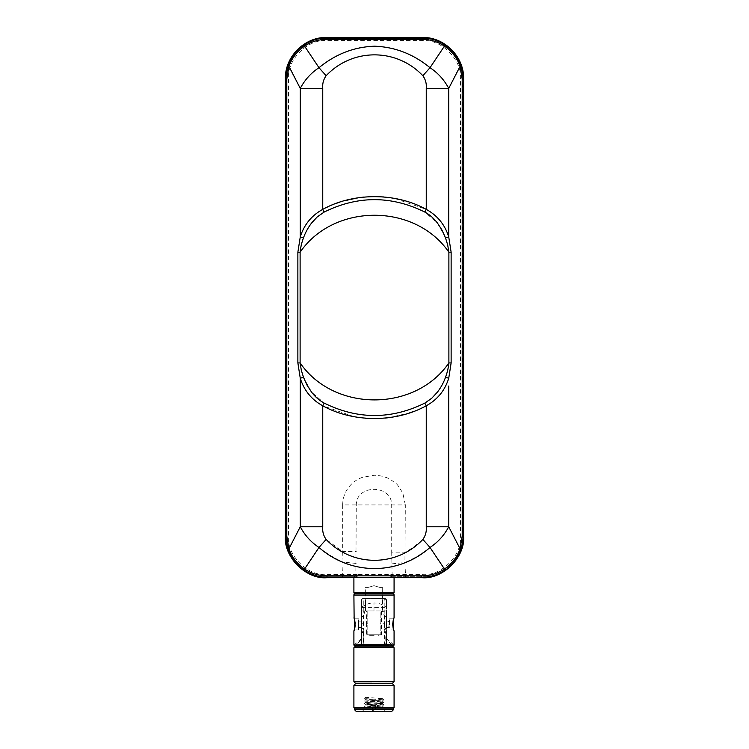 <?xml version="1.0" encoding="UTF-8"?>
<svg xmlns="http://www.w3.org/2000/svg" width="749" height="749" viewBox="0 0 749 749"><rect width="100%" height="100%" fill="white"/><g stroke="black" fill="none" stroke-linecap="round" stroke-linejoin="round"><path stroke-width="0.56" stroke-dasharray="3.75 2.81" d="M390.706 577.657L390.706 576.786L391.334 576.786L391.334 574.006L356.646 574.006L356.646 576.786L326.789 576.786C305.161 577.339 285.753 557.93 286.305 536.293L286.305 78.87C285.753 57.233 305.161 37.825 326.789 38.377L422.211 38.377C443.839 37.825 463.247 57.233 462.695 78.87L462.695 536.293C463.247 557.93 443.839 577.339 422.211 576.786L390.706 576.786M286.305 78.87C285.753 57.233 305.161 37.825 326.789 38.377L422.211 38.377C443.839 37.825 463.247 57.233 462.695 78.87M462.695 536.293C463.247 557.93 443.839 577.339 422.211 576.786L391.334 576.786M356.646 576.786L326.789 576.786C305.161 577.339 285.753 557.93 286.305 536.293M357.273 576.786L357.273 577.657M285.378 536.35L287.831 549.298C289.891 554.307 289.854 555.103 294.123 561.02C297.559 565.233 300.789 568.276 303.813 570.158C310.695 574.82 318.484 577.189 327.173 577.273L357.198 576.936L357.198 574.623L390.781 574.623L390.781 576.936L395.818 576.936L390.781 576.936M354.23 576.945L355.841 575.166L356.281 504.92C356.29 484.154 391.69 484.154 391.699 504.92L391.699 552.172L405.321 552.172C410.049 549.663 415.892 545.412 422.857 539.411L430.02 547.472C438.053 542.117 444.288 535.226 448.735 526.781L426.247 526.772C426.658 531.556 425.535 535.769 422.857 539.411M391.699 552.172L392.13 575.166L393.749 576.945L421.827 577.273C430.516 577.189 438.305 574.82 445.187 570.158C448.211 568.276 451.441 565.233 454.877 561.02C459.146 555.103 459.118 554.307 461.169 549.298L463.369 536.097L463.369 79.057L461.169 65.856L460.083 66.352C457.059 57.954 451.853 51.213 444.466 46.138L430.02 67.691C411.538 53.366 393.028 46.204 374.5 46.204C355.972 46.204 337.462 53.366 318.98 67.691L326.143 75.743C323.428 79.525 322.295 83.738 322.753 88.382L322.753 209.374L324.177 212.07C319.261 214.738 315.039 218.427 311.5 223.127L306.921 230.205L303.485 237.882L301.323 244.942M461.169 65.856C459.118 60.856 459.146 60.06 454.877 54.143C451.441 49.93 448.211 46.878 445.187 44.996L444.466 46.138C437.631 41.598 430.113 39.313 421.93 39.294L327.07 39.294C318.887 39.313 311.369 41.598 304.534 46.138C297.147 51.213 291.941 57.954 288.917 66.352L289.957 68.271M445.187 44.996C438.305 40.334 430.516 37.965 421.827 37.89L327.173 37.89C318.484 37.965 310.695 40.334 303.813 44.996C300.789 46.878 297.559 49.93 294.123 54.143C289.854 60.06 289.882 60.856 287.831 65.856L285.631 79.057L286.801 79.057L286.801 536.097L288.917 548.811C291.941 557.209 297.147 563.941 304.534 569.025C311.369 573.565 318.887 575.841 327.07 575.859L355.841 575.166M463.622 78.814L462.199 79.057L460.083 66.352L448.735 88.382C444.288 79.946 438.053 73.046 430.02 67.691L422.857 75.743C397.307 48.002 351.693 48.002 326.143 75.743M300.583 248.537L300.115 252.216C333.998 202.942 415.002 202.942 448.885 252.216C448.426 247.432 447.303 242.657 445.515 237.882L448.735 236.927L448.735 88.382L426.247 88.382C426.752 84.057 425.629 79.843 422.857 75.743M303.813 44.996L318.98 67.691C310.947 73.037 304.712 79.937 300.265 88.382L322.753 88.382M391.849 563.857L404.928 562.508L405.509 575.812L421.93 575.859C430.113 575.841 437.631 573.565 444.466 569.025C451.853 563.941 457.059 557.209 460.083 548.811L462.199 536.097L462.199 79.057M445.187 570.158L430.02 547.472C421.668 553.951 413.298 558.96 404.928 562.508L405.321 504.92L342.668 504.92C342.808 496.521 345.935 489.406 352.039 483.582C355.859 480.437 356.758 479.603 362.235 477.366L373.994 475.306C377.824 475.259 381.747 475.943 385.744 477.366C388.179 477.965 391.577 480.034 395.94 483.582C396.539 483.302 398.852 486.541 402.878 493.301L405.321 504.92M392.13 575.166L405.509 575.812L405.434 577.226M396.502 577.657L395.631 577.133M396.539 577.657L395.818 576.936M394.077 577.657L393.749 576.945M445.515 237.882L437.5 223.127L424.823 212.07C391.278 195.517 357.722 195.517 324.177 212.07M448.417 366.617L448.885 362.937C415.002 412.212 333.998 412.222 300.115 362.937C300.574 367.722 301.697 372.506 303.485 377.281L311.5 392.036L324.177 403.093C357.722 419.637 391.278 419.637 424.823 403.093C429.739 400.415 433.961 396.736 437.5 392.036L442.079 384.949L445.515 377.281L447.677 370.221M424.823 403.093L426.247 405.789C437.407 399.676 444.906 390.491 448.735 378.236L451.132 362.937L448.885 362.937L448.885 252.216L451.132 252.216M335.018 203.831L322.753 209.374C311.593 215.487 304.094 224.672 300.265 236.927L297.868 252.216L300.115 252.216L300.115 362.937L297.868 362.937L300.265 378.236C304.094 390.491 311.593 399.676 322.753 405.789L354.436 416.762M360.016 417.642L365.39 418.214M374.032 418.588L385.304 418.064M387.776 417.792L409.01 413.083M413.982 411.332L426.247 405.789L426.247 526.772M303.485 377.281L300.265 378.236L300.265 526.781L322.753 526.772L322.753 405.789L324.177 403.093M445.515 377.281L448.735 378.236M448.735 236.927C444.906 224.672 437.407 215.487 426.247 209.374L394.564 198.401M424.823 212.07L426.247 209.374L426.247 88.382M388.984 197.521L383.61 196.95M374.968 196.575L363.696 197.099M361.224 197.371L339.99 202.071M303.485 237.882L300.265 236.927M356.131 563.426L343.07 562.078L342.668 551.582L326.143 539.411C323.465 535.769 322.342 531.565 322.753 526.772M342.668 504.92L342.668 551.582L356.281 551.582M342.546 577.226L343.07 562.078C335.028 558.557 327.004 553.689 318.98 547.472L326.143 539.411M353.903 577.657L353.903 577.133L351.487 577.657L352.358 577.133M357.198 576.936L352.161 576.936M354.829 593.47L386.84 593.47M365.381 598.432L373.994 598.432L365.381 598.432L365.343 593.48L379.312 593.47M357.198 574.623L326.789 574.623C307.755 576.271 286.82 555.337 288.468 536.293L288.468 78.87C286.82 59.826 307.745 38.892 326.789 40.54L422.211 40.54C441.245 38.892 462.18 59.817 460.532 78.87L460.532 536.293C462.18 555.337 441.255 576.271 422.211 574.623L390.781 574.623M303.813 570.158L305.264 568.004M300.265 526.781C304.712 535.217 310.947 542.117 318.98 547.472M392.373 624.394L393.15 629.956L392.373 624.394L393.15 618.833L392.373 624.394M389.443 624.394L389.443 618.824L389.443 624.394M394.077 617.906L393.15 618.833L394.077 617.897L393.852 618.637M393.262 621.314L393.188 621.829M393.038 623.44L393.019 624.666M393.291 627.643L393.712 629.609M393.927 630.377L394.077 630.883L393.15 629.956L389.443 629.956M394.077 645.086L386.512 638.588L386.428 607.392C382.767 604.424 378.62 602.954 373.994 602.992L373.994 610.95L361.552 610.95L361.552 607.392C365.212 604.424 369.36 602.954 373.994 602.992M354.829 629.956L355.616 624.394L354.829 629.956L353.903 630.883L354.829 629.956L358.537 629.956L358.537 624.394L358.537 629.956M358.537 624.394L358.537 618.824L358.537 624.394M361.477 624.394L361.477 621.146L361.477 624.394M386.512 632.736L384.19 630.574A2.163 2.163 0 0 0 386.353 632.736L386.512 644.309L386.512 639.73L393.159 646.013M391.512 646.031L386.512 645.722M386.512 644.309L384.19 645.179L385.098 645.638M367.553 587.609L373.994 585.681L367.553 587.609L365.287 587.609L367.553 587.609M386.512 624.394L386.512 621.146L386.512 624.394M384.04 610.95L384.04 599.668L382.496 599.668L382.496 610.95L386.512 610.95L386.353 628.177A2.163 2.163 0 0 0 384.19 630.34L384.19 599.668L386.512 599.668L385.276 598.432L362.713 598.432L361.477 599.668L362.713 598.432L385.276 598.432L386.512 599.668L386.512 645.629L386.512 599.668M382.496 599.668L382.496 610.95L365.493 610.95L365.493 599.668L365.493 610.95L363.789 610.95L363.789 599.668L361.477 599.668L361.477 645.629L361.477 599.668M386.512 628.177L384.19 630.34M380.426 587.609L373.994 585.681L380.426 587.609L382.692 587.609L380.426 587.609M373.994 598.432L382.599 598.432L373.994 598.432M361.552 610.95L361.627 632.736A2.163 2.163 0 0 0 363.789 630.574L361.477 632.736L361.477 644.309L361.477 639.73L354.839 646.003M361.477 632.736L361.477 639.73M361.477 644.309L363.789 645.179L362.881 645.638M361.477 645.722L356.468 646.013M361.477 638.588L353.903 645.086M386.512 639.73L386.512 638.588M386.428 610.95L373.994 610.95M361.552 607.392L386.428 607.392M363.789 630.34A2.163 2.163 0 0 0 361.627 628.177L363.789 630.34M363.789 645.179L363.789 610.95L361.477 610.95L361.477 628.177M358.537 618.824L354.829 618.824L355.616 624.394L354.829 618.833L353.903 617.906M354.062 630.377L354.277 629.609M354.698 627.643L354.127 618.637M355.447 593.48L392.532 593.48M358.387 624.394C358.387 622.41 358.387 622.41 358.387 624.394C358.387 626.379 358.387 626.379 358.387 624.394M389.602 624.394L389.602 622.85L389.602 624.394M388.057 624.394L388.057 627.484L388.057 624.394M361.552 646.181L362.188 646.181C364.276 646.181 364.276 646.181 362.188 646.181L361.552 646.181L362.188 646.181C364.276 646.181 364.276 646.181 362.188 646.181L363.405 646.181M372.038 646.181L355.447 646.181M355.55 683.266L372.038 683.266M380.174 612.645L380.174 634.749L381.41 634.749L366.57 634.749L366.57 623.777L361.552 623.777L361.552 617.803L363.405 615.126C365.147 613.543 365.147 612.439 363.405 611.83L366.57 611.409A1.236 1.236 0 0 1 367.806 612.645L367.806 634.749L380.174 634.749L380.174 612.645A1.236 1.236 0 0 1 381.41 611.409L384.574 611.83C382.833 612.439 382.833 613.543 384.574 615.126L386.428 617.803L386.428 623.777L384.574 623.777L384.574 629.188A2.163 2.163 -90 0 0 384.19 630.415L384.19 630.724A2.163 2.163 90 0 0 384.574 631.959L385.763 632.811L385.791 645.704M373.891 634.749L379.556 634.749L373.891 634.749M374.069 635.676L369.351 635.676L374.069 635.676M363.405 615.126L363.405 629.188A2.163 2.163 -90 0 1 363.789 630.415L363.789 630.724A2.163 2.163 90 0 1 363.405 631.959L361.552 633.701L361.552 645.722L361.552 633.701M385.791 646.181L386.428 646.181L385.791 646.181C383.713 646.181 383.713 646.181 385.791 646.181L386.428 646.181L385.791 646.181C383.713 646.181 383.713 646.181 385.791 646.181M386.428 645.722L386.428 633.701L385.763 632.811L386.428 633.701L386.428 645.722M374.266 683.266L389.461 683.266L374.266 683.266M367.806 612.645L367.806 634.749L366.57 634.749M373.817 709.696L384.04 709.696L373.817 709.696M373.817 708.151L384.04 708.151L373.817 708.151M383.713 699.828L382.327 701.073L383.713 702.3L364.267 701.083L365.662 699.809L364.267 698.583L365.652 699.8L382.336 698.583L365.652 697.328L364.257 698.574L383.713 699.8L364.267 701.045L365.662 702.319L382.336 703.564L365.643 702.337L382.336 701.083L365.662 699.8L382.336 701.055L365.643 702.309L364.267 703.592L383.713 704.837L364.267 706.092L383.713 707.346L369.304 708.151L378.311 708.151L365.643 707.346L378.292 708.151L382.805 708.151L383.713 707.346M364.267 703.592L365.662 704.828L382.336 706.064L365.643 704.837L373.845 704.219L365.643 704.837M377.721 708.151L364.726 708.151L365.662 707.318L382.336 706.092L365.643 707.337L364.267 706.092L365.662 704.818M373.845 704.219L382.336 703.583L373.845 704.182M373.788 711.241L385.585 711.241L373.788 711.241M391.914 711.241L356.065 711.241M354.52 709.696L393.459 709.696M354.455 708.151L393.525 708.151M394.077 707.59L353.903 707.59M353.903 685.279L394.077 685.279M392.532 683.734L355.447 683.734M373.742 683.734L374.247 683.734L373.742 683.734M383.713 702.3L364.267 703.554M382.336 698.583L381.784 698.433M374.097 705.062L368.115 705.062L374.097 705.062M373.863 703.826L381.101 703.826L373.863 703.826M374.023 705.062L372.45 705.062L374.023 705.062M374.023 710.314L372.45 710.314L374.023 710.314M394.077 592.543L353.903 592.543M422.267 37.45L421.93 39.294M463.622 536.35L462.199 536.097M461.169 549.298L460.083 548.811L448.735 526.781L448.735 386.016M422.267 577.713L421.93 575.859M326.733 37.45L327.07 39.294M287.831 65.856L288.917 66.352L286.801 79.057M285.378 78.814L285.631 536.097L286.801 536.097M287.831 549.298L288.917 548.811L299.675 527.989M326.733 577.713L327.07 575.859M353.903 595.034L394.077 595.034M356.655 644.243L355.822 643.391M391.324 644.243L392.158 643.391M353.903 647.726L394.077 647.726M394.077 681.721L353.903 681.721M384.574 645.647L384.574 631.959M381.41 611.409L381.41 623.777L380.174 623.777M384.574 615.126L384.574 623.777L381.41 623.777L381.41 634.749M363.405 631.959L363.405 645.647M367.806 623.777L366.57 623.777L366.57 611.409M361.477 627.634L358.537 627.634M365.343 593.47L365.287 587.609M386.512 627.634L389.443 627.634M386.512 621.146L389.443 621.146M382.599 598.432L382.692 587.609M384.19 645.179L384.19 630.574M361.477 621.146L358.537 621.146M353.903 617.897L354.829 618.824M393.15 629.956L394.077 630.883M393.15 618.824L389.443 618.824M389.602 622.85L388.057 621.305M389.602 625.939L388.057 627.484M369.351 635.676L368.424 634.749M378.629 635.676L379.556 634.749M363.948 708.151L363.948 709.696L362.404 711.241M383.713 704.837L382.327 706.073L383.713 707.309M384.04 708.151L384.04 709.696L385.585 711.241M383.713 702.337L382.327 703.573M382.327 703.564L383.713 704.8M382.327 698.555L383.713 699.8M379.865 705.062L381.101 703.826M375.539 705.062L375.539 710.314L374.612 711.241M373.377 711.241L372.45 710.314L372.45 705.062M368.115 705.062L366.879 703.826"/><path stroke-width="1.12" d="M327.079 575.859L326.789 577.657L422.211 577.657L327.182 577.264C318.484 577.198 310.695 574.82 303.822 570.158C300.789 568.276 297.559 565.223 294.123 561.01L290.5 555.402L287.831 549.289L285.631 536.097L285.631 79.066L287.831 65.865L288.917 66.361C291.951 57.963 297.156 51.232 304.534 46.148C311.378 41.607 318.887 39.332 327.079 39.304L421.921 39.304C430.113 39.332 437.622 41.607 444.466 46.148C451.647 50.988 457.255 58.216 460.083 66.361L461.169 65.865L463.369 79.066L462.199 79.066L462.199 536.097L460.083 548.802C457.049 557.19 451.844 563.931 444.466 569.015L445.178 570.158C438.305 574.829 430.516 577.198 421.818 577.264L421.921 575.859L327.079 575.859C318.887 575.831 311.378 573.547 304.534 569.015C297.353 564.175 291.745 556.938 288.917 548.802L287.831 549.289M287.831 65.865L290.5 59.761L294.123 54.143C297.559 49.93 300.789 46.887 303.822 45.006L318.98 67.691C335.571 54.097 354.071 46.934 374.5 46.204C394.92 46.934 413.429 54.097 430.02 67.691L422.857 75.743C425.544 79.441 426.677 83.654 426.247 88.382L426.247 209.374C437.407 215.487 444.906 224.672 448.735 236.927L451.132 252.216L448.885 252.216C415.002 202.942 333.998 202.942 300.115 252.216C300.574 247.432 301.697 242.657 303.485 237.882L300.265 236.927C304.094 224.672 311.593 215.487 322.753 209.374C353.191 192.446 395.809 192.446 426.247 209.374L424.823 212.07C429.739 214.738 433.961 218.427 437.5 223.127L442.079 230.205L445.515 237.882L447.677 244.942L448.885 252.216L448.885 362.937C448.426 367.722 447.303 372.506 445.515 377.281C443.726 382.383 441.058 387.299 437.5 392.036L431.733 398.262L424.823 403.093L426.247 405.789C395.809 422.708 353.191 422.717 322.753 405.789C311.593 399.676 304.094 390.491 300.265 378.236L297.868 362.937L300.115 362.937C333.998 412.212 415.002 412.222 448.885 362.937L451.132 362.937L448.735 378.236C444.906 390.491 437.407 399.676 426.247 405.789L426.331 405.752M303.822 45.006C310.695 40.334 318.484 37.965 327.182 37.89L421.818 37.89C430.516 37.965 438.305 40.334 445.178 45.006L430.02 67.691C437.95 72.934 444.185 79.834 448.735 88.382L460.083 66.361L462.199 79.066M445.515 237.882L448.735 236.927L448.735 88.382L426.247 88.382M448.735 386.016L448.735 526.781L426.247 526.781C426.677 531.481 425.544 535.685 422.867 539.411C396.586 567.255 352.414 567.255 326.143 539.411C323.456 535.713 322.323 531.5 322.753 526.781L322.753 405.789L324.177 403.093C319.261 400.415 315.039 396.736 311.5 392.036L306.921 384.949L303.485 377.281L301.323 370.221L300.115 362.937L300.115 252.216L297.868 252.216L297.868 362.937L297.868 252.216L300.265 236.927L300.265 88.382C304.815 79.834 311.05 72.934 318.98 67.691L326.133 75.743C352.414 47.908 396.586 47.908 422.857 75.743M303.485 237.882C305.274 232.78 307.942 227.855 311.5 223.127L317.267 216.892L324.177 212.07C357.722 195.517 391.278 195.517 424.823 212.07M324.177 212.07L322.669 209.411M322.753 209.374L322.753 88.382L300.265 88.382L288.917 66.361L286.801 79.066L286.801 536.097L285.435 536.293L285.435 78.86C284.845 56.765 304.693 36.916 326.789 37.506L422.211 37.506C444.307 36.916 464.155 56.765 463.565 78.86L463.565 536.293C464.155 558.389 444.307 578.237 422.211 577.657M322.753 88.382C322.323 83.682 323.456 79.469 326.133 75.743M445.178 45.006C448.211 46.887 451.441 49.93 454.877 54.143L458.5 59.761L461.169 65.865M326.789 577.657C304.693 578.237 284.845 558.398 285.435 536.293M303.822 570.158L318.98 547.472C311.05 542.229 304.815 535.329 300.265 526.781L288.917 548.802L286.801 536.097M322.753 526.781L300.265 526.781L300.265 378.236L303.485 377.281M326.143 539.411L318.98 547.472C351.038 575.56 397.962 575.56 430.02 547.472L422.867 539.411M463.565 536.293L461.169 549.289L460.083 548.802L448.735 526.781C444.185 535.329 437.95 542.229 430.02 547.472L444.466 569.015C437.622 573.547 430.113 575.831 421.921 575.859M461.169 549.289L458.5 555.402L454.877 561.01C451.441 565.223 448.211 568.276 445.178 570.158M424.823 403.093C391.278 419.637 357.722 419.637 324.177 403.093M448.735 378.236L445.515 377.281M393.15 593.47L354.829 593.47A0.927 0.927 0 0 1 353.903 592.543L394.077 592.543A0.927 0.927 0 0 1 393.15 593.47L389.265 593.47C390.941 593.47 390.941 593.47 389.265 593.47L386.84 593.47M396.586 577.713L422.267 577.713C442.837 579.483 465.401 556.928 463.622 536.35L463.622 78.814C464.211 56.718 444.363 36.87 422.267 37.45L326.733 37.45C304.637 36.87 284.789 56.709 285.378 78.814L285.378 536.35C283.599 556.928 306.154 579.483 326.733 577.713L351.393 577.713M301.323 244.942L300.583 248.537M447.677 370.221L448.417 366.617M354.436 416.762L360.016 417.642M365.39 418.214L374.032 418.588M385.304 418.064L387.776 417.792M409.01 413.083L413.982 411.332M451.132 252.216L451.132 362.937L451.132 252.216L448.735 236.927M394.564 198.401L388.984 197.521M383.61 196.95L374.968 196.575M363.696 197.099L361.224 197.371M339.99 202.071L335.018 203.831M380.323 593.47L379.312 593.47M305.264 568.004L318.98 547.472M394.077 595.034A1.545 1.545 0 0 0 392.532 593.48L355.447 593.48A1.545 1.545 0 0 0 353.903 595.034L394.077 595.034L394.077 617.906C392.822 617.756 393.038 631.519 394.077 630.883L394.077 645.086L393.159 646.013L360.672 645.591L360.035 644.664L387.945 644.664L394.068 645.076L393.15 646.003L391.512 646.013M393.852 618.637L393.609 619.573M393.525 619.919L393.262 621.314M393.188 621.829L393.038 623.44M393.019 624.666L393.291 627.643M393.712 629.609L393.927 630.377M385.098 645.638L386.512 645.722M362.881 645.638L373.994 645.732M361.477 645.947L356.505 645.9M360.672 645.591L354.82 646.013L353.903 645.086L360.035 644.664M373.994 644.599L373.994 645.526L393.159 646.013M354.127 618.637L353.903 595.034M353.903 617.906C354.942 617.251 355.157 631.033 353.903 630.883L353.903 645.086L354.82 646.013M353.903 630.864L354.062 630.377M354.277 629.609L354.698 627.643M372.038 683.266L355.447 683.266L353.903 681.721L394.077 681.721L394.077 647.726L353.903 647.726L355.447 646.181L392.532 646.181L361.552 646.181M363.405 645.647L363.405 646.181L372.038 646.181M385.791 645.704L385.791 646.181M354.52 709.696L356.065 711.241L391.914 711.241L393.459 709.696L354.52 709.696L354.52 708.151M393.525 708.151L354.455 708.151L353.903 707.59L394.077 707.59L393.525 708.151M353.903 685.279L355.447 683.734L392.532 683.734L394.077 685.279L353.903 685.279L353.903 707.59M422.211 37.506L421.921 39.304M463.565 78.86L463.369 536.097L462.199 536.097M326.789 37.506L327.079 39.304M285.435 78.86L286.801 79.066M426.247 405.789L426.247 526.781M289.957 68.271L300.265 88.382M299.675 527.989L300.265 526.781M387.308 645.591L387.945 644.664M384.574 646.181L384.574 645.647M353.903 577.657L353.903 592.543M394.077 577.657L394.077 592.543M394.077 681.721L392.532 683.266M353.903 681.721L353.903 647.726M394.077 647.726L392.532 646.181M393.459 708.151L393.459 709.696M394.077 685.279L394.077 707.59"/></g></svg>
